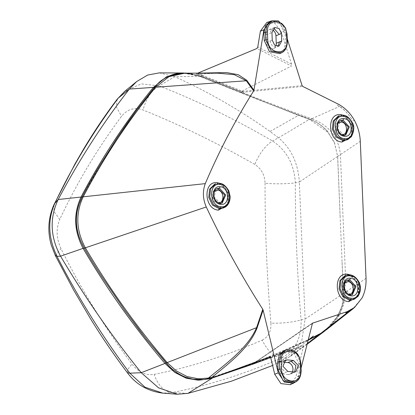 <?xml version="1.0" encoding="UTF-8"?>
<svg xmlns="http://www.w3.org/2000/svg" width="415" height="415" viewBox="0 0 415 415"><rect width="100%" height="100%" fill="white"/><g stroke="black" fill="none" stroke-linecap="round" stroke-linejoin="round"><path stroke-width="0.31" stroke-dasharray="2.08 1.56" d="M53.851 204.88L54.09 211.666L59.786 219.39C76.578 183.388 97.167 149.037 121.548 116.319C127.514 109.021 134.688 106.909 143.076 109.996C180.027 124.915 217.278 143.066 254.836 164.449C261.346 168.63 264.749 174.912 265.055 183.29C275.851 184.104 285.945 183.964 295.35 182.865L299.355 182.024C298.048 163.048 291.097 148.311 278.512 137.811L309.377 119.37L309.185 119.121L310.233 119.515L311.696 118.649L318.289 121.611C331.502 128.681 338.873 139.668 340.409 154.582L345.488 275.793L344.268 276.722L344.917 292.487L343.708 304.096L339.693 314.378L326.735 329.494C337.665 322.237 343.734 309.891 344.948 292.451L344.289 276.712M117.155 99.252L116.262 106.634L121.548 116.319M159.277 72.874L174.746 76.682C208.091 91.762 239.865 110.032 270.066 131.493L278.512 137.811L272.505 140.96C265.164 145.831 259.276 153.659 254.836 164.449M125.045 91.072L141.266 83.861L159.173 85.884C151.418 90.569 146.054 98.604 143.076 109.996M270.066 131.493L298.442 115.344L199.641 76.298L174.746 76.682L159.173 85.884C196.772 100.586 234.548 118.944 272.505 140.96C286.656 150.386 294.271 164.35 295.35 182.865C295.309 228.961 297.223 274.647 301.093 319.924C301.555 338.183 295.06 350.831 281.598 357.875C274.014 356.91 267.545 350.997 262.197 340.139C226.242 355.774 190.231 367.192 154.162 374.392C145.956 375.725 138.543 372.265 131.929 364.007C104.642 327.466 81.003 289.006 61.01 248.632C56.295 238.371 55.885 228.624 59.786 219.39M262.197 340.139C268.401 336.959 271.306 331.279 270.912 323.093A25.377 5.566 175.1 0 0 301.093 319.924L305.098 319.083L299.355 182.024L337.618 156.45L334.599 143.019L327.964 132.338L309.377 119.37L298.442 115.344L309.185 119.121M325.469 330.47L335.216 320.385L341.099 308.698L338.868 314.124C335.279 320.992 330.672 326.548 325.049 330.791L338.08 315.504L342.136 305.144L343.361 293.509L305.098 319.083L301.736 341.109L290.557 356.231L272.613 365.47M307.131 343.698L287.735 357.963L281.598 357.875C245.275 373.816 208.755 385.39 172.028 392.59C164.044 391.667 158.084 385.602 154.162 374.392M188.016 393.353L172.028 392.59L162.846 393.135M127.332 372.639L127.836 369.423L131.929 364.007M55.309 255.479L61.01 248.632M208.88 377.743L215.338 376.182L214.555 376.67L253.389 363.358L308.086 339.854M270.694 357.564L303.235 345.503L269.859 356.791L303.24 345.503L303.417 346.821L295.812 377.354L290.194 384.679M215.603 376.893L215.338 376.182M292.466 371.856A6.09 4.809 -106.1 0 1 290.267 374.206A6.09 4.809 -106.1 0 1 288.306 374.527L293.934 371.99M283.45 362.155L281.661 361.994L284.259 361.029M288.306 374.527L282.164 373.962A6.09 4.809 -106.1 0 1 277.116 368.593A6.09 4.809 -106.1 0 1 279.959 362.212A6.09 4.809 -106.1 0 1 281.661 361.994M301.031 368.188L299.111 375.907L295.34 382.059M215.613 376.887L215.359 376.172L254.203 362.86L312.511 323.062M253.508 363.924L254.146 362.892M312.116 323.669L253.607 363.571M312.734 322.958L253.752 363.493M282.164 373.962L287.792 371.425M199.937 73.087L197.374 73.31L202.977 75.561L202.79 76.256L201.965 76.261L242.023 92.213C264.303 101.338 287.528 110.146 311.696 118.649M197.924 73.076L196.181 74.207L202.769 76.251L242.832 92.208L242.049 91.103L202.977 75.561L202.795 76.261M242.178 91.456L243.003 92.244L302.789 86.45M196.477 74.202L217.652 73.18L196.181 74.207L197.478 73.294M197.633 73.201L202.977 75.561M242.049 91.103L291.501 66.016L256.952 48.477M266.809 22.483L275.166 23.603L281.329 31.95L291.548 64.133L291.501 66.016M272.178 20.75L279.544 23.038L284.628 30.586L287.237 38.803M242.324 91.419L302.11 85.62M354.664 120.838L352.148 119.93C348.372 113.528 343.35 108.569 337.084 105.057L338.578 104.3M327.274 130.948L334.35 142.428L327.274 130.948C322.465 125.818 316.873 121.984 310.498 119.458L310.228 119.354M334.35 142.428L337.67 156.413A4.57 0.83 -2.4 0 1 337.618 156.45L340.113 216.028L337.67 156.413M185.396 73.014L201.965 76.261L200.471 76.282L263.401 101.53L310.187 119.338M275.851 45.925A6.09 4.809 -106.1 0 1 273.552 48.508A6.09 4.809 -106.1 0 1 266.43 42.392L269.942 41.007L272.328 46.107L276.909 46.983L277.936 46.293M266.43 42.392L266.114 34.912A6.09 4.809 -106.1 0 1 269.076 29.6A6.09 4.809 -106.1 0 1 272.416 29.87M354.286 307.645L362.082 297.918M359.743 300.636L352.983 308.708M340.113 216.028L343.428 293.498L344.917 292.487M209.642 377.977L214.555 376.67L213.103 377.583L210.042 378.454L213.097 377.588L238.443 369.018L253.612 363.716L274.061 355.816L311.961 338.256M344.766 282.781L343.475 289.587L349.259 295.215L342.883 288.741L346.131 280.639L346.758 280.4M350.665 294.821L344.16 288.212L347.314 280.099L346.131 280.639C344.289 281.567 343.148 283.129 342.707 285.333C342.282 285.951 342.308 290.988 345.726 293.804L349.103 295.231L351.962 294.697M345.275 135.108L342.567 135.627L336.197 129.148L339.444 121.05L340.072 120.812M221.662 203.184L218.959 203.708L212.589 197.229L215.836 189.126L216.459 188.892M270.414 21.398L280.224 23.868L285.204 34.907L285.515 42.387L284.109 49.266L279.736 53.628M295.625 381.914L299.718 377.531L301.02 370.906L299.303 371.643L298.992 364.163L294.012 353.124L284.202 350.654M299.303 371.643L297.897 378.522L293.524 382.884M218.124 183.762L214.622 184.203L218.124 183.762L224.614 187.155L228.442 194.599L227.887 202.769L223.203 207.993C226.424 206.416 228.24 203.319 228.644 198.702L228.094 193.748C226.683 189.136 224.152 186.019 220.495 184.4L217.481 183.368M347.78 274.875L348.263 275.28C350.374 275.161 355.863 277.381 358.399 285.281L358.939 290.241C358.529 294.842 356.713 297.929 353.497 299.506L358.187 294.276L358.742 286.111L354.913 278.662L348.418 275.269L344.922 275.71L349.544 274.855L356.143 278.195L360.013 285.582L359.447 293.716L354.685 298.966M341.732 115.681L338.23 116.122L341.732 115.681L348.221 119.074L352.055 126.523L351.5 134.688L346.81 139.912C350.037 138.335 351.847 135.238 352.252 130.621L351.702 125.667C350.296 121.056 347.76 117.943 344.102 116.319L341.094 115.287M224.349 207.474L229.147 202.209L229.718 194.075L225.843 186.688L219.245 183.342M222.191 203.028L218.804 203.724L216.646 203.085C214.083 201.607 212.63 199.283 212.288 196.113L212.402 193.847C212.838 191.631 213.984 190.06 215.836 189.126L217.019 188.592L213.86 196.705L220.37 203.314M347.957 139.393L352.755 134.128L353.326 125.994L349.451 118.607L342.852 115.261M345.799 134.948L342.411 135.643L340.253 135.005C337.696 133.526 336.243 131.202 335.896 128.033L336.015 125.766C336.451 123.556 337.592 121.979 339.444 121.05L340.627 120.511L337.468 128.624L343.978 135.233M281.837 52.658L285.93 48.275L287.232 41.65L285.515 42.387M287.356 41.547L286.921 34.17L281.967 23.25L272.162 20.755M300.828 363.322L295.677 352.434L285.691 350.104M308.542 118.716L298.333 115.142L255.08 98.391L196.835 75.224L183.062 72.999L200.061 76.37L298.442 115.344M199.641 76.298L203.397 77.46M81.968 197.187L99.968 165.445L117.378 137.806C122.269 130.357 130.201 118.923 136.997 109.835L154.515 87.684C161.591 79.115 170.197 74.332 180.338 73.341L190.843 73.818L200.056 76.37M84.136 248.025L80.126 239.32L82.834 245.483M82.129 197.224L78.746 205.55L80.904 199.537M213.103 377.583L203.651 379.455L193.157 379.128C183.98 377.873 173.418 371.705 166.145 362.949L165.051 361.657L166.042 362.653C173.849 371.788 182.885 377.266 193.151 379.082L203.651 379.414L212.682 377.515L251.947 364.111L274.05 355.624M165.04 361.465L146.614 339.304L135.923 325.407L124.593 309.927L103.807 279.508C96.825 268.941 90.309 258.426 84.255 247.957M210.151 378.729L210.53 378.625M212.288 378.096L212.682 377.598M279.731 362.056L307.956 340.388M262.233 360.702L307.764 340.207M318.419 335.019L319.073 334.589M317.62 335.341L318.227 334.864M317.61 335.164L311.956 338.09M341.099 308.698C342.785 304.019 343.563 298.95 343.428 293.498M338.868 314.124L335.206 320.147C330.656 326.366 325.334 331.097 319.239 334.34L319.068 334.428M327.285 131.187C322.05 125.698 316.365 121.808 310.233 119.515M337.084 105.057L339.563 106.411C344.523 109.695 348.719 114.203 352.148 119.93M311.841 118.7L339.563 106.411M183.938 73.004L191.59 73.751L200.398 76.376M81.61 198.277L82.149 197.032C87.809 186.076 94.029 175.047 100.798 163.946L117.372 137.697L127.467 122.902L136.992 109.736L154.577 87.285M154.593 87.399C161.16 79.192 171.239 73.808 180.338 73.299L180.38 73.149M180.338 73.341L190.905 73.631M200.04 76.365L190.843 73.818M308.195 340.16L274.061 355.816M153.612 88.8L153.586 88.494M165.035 361.704L146.62 339.403L124.578 310.072M124.599 310.036L103.485 279.129C96.612 268.702 90.216 258.379 84.297 248.154L84.271 248.18M82.85 245.317L83.628 247.018M81.573 198.054L81.252 198.749M84.297 248.154L83.648 246.868M270.912 323.093A1240.155 900.348 98.8 0 1 265.055 183.29M214.373 377.313L214.135 376.55L214.384 377.308M270.782 357.855L303.417 346.821M299.111 375.907L295.812 377.354M291.704 372.997L293.618 372.68L294.65 371.99M284.607 360.713L283.409 360.941L280.628 367.182L285.562 372.431M201.706 75.048L201.529 75.789L201.711 75.053M291.548 64.133L257.772 46.978M284.628 30.586L281.329 31.95M310.498 119.458L312.018 118.763M337.67 156.388L360.293 141.292M266.114 34.912L271.939 32.614M273.729 28.101L272.525 28.329L269.631 33.527M269.942 41.007L272.25 40.094M366.035 278.351L344.948 292.451A1.774 0.322 -2.4 0 1 344.917 292.466M341.861 134.6L342.411 135.643M338.075 123.193L336.783 129.999L341.784 134.595M218.254 202.681L218.804 203.724M214.467 191.274L213.175 198.079L218.171 202.676M220.23 183.446L228.286 192.679L227.472 205.103M357.772 296.616L358.581 284.192L350.53 274.953M343.843 115.365L351.894 124.604L351.08 137.028M220.08 203.293L218.959 203.708M350.379 294.8L349.259 295.215M343.693 135.212L342.567 135.627M287.04 34.066L285.204 34.907M301.145 370.803L300.709 363.426L298.992 364.163M241.909 93.162L242.298 93.209L241.909 93.162M253.259 364.028L253.627 363.509M342.053 262.259L343.428 293.462M240.7 92.358L242.023 92.213M252.149 364.235L253.389 363.358M154.473 87.741L154.447 87.446M81.288 198.972L80.941 199.771M295.817 371.679L290.267 374.206M285.67 360.106L279.959 362.212M279.108 45.982L273.552 48.508M269.076 29.6L274.792 27.494M326.937 329.339L326.491 329.676M349.103 295.231L352.485 294.541M290.557 356.231L306.965 344.367"/><path stroke-width="0.62" d="M82.129 197.224L81.018 197.052C73.253 213.907 73.969 231.072 83.176 248.549C107.091 289.245 134.356 327.539 164.973 363.436L141.214 372.712L129.817 373.199C102.064 336.083 77.787 297.124 56.985 256.32C48.187 237.951 47.445 220.318 54.77 203.428L58.183 199.522C79.042 160.034 102.754 123.219 129.33 89.08L136.701 81.532L147.667 75.058L159.277 72.874L183.062 72.999L166.669 76.708L153.4 87.373C125.906 121.014 101.779 157.57 81.018 197.052L58.183 199.522C49.437 218.103 50.231 236.991 60.559 256.19C84.785 297.124 111.671 335.963 141.214 372.712L158.597 387.875L177.438 394.25L162.846 393.135L144.98 387.195L129.817 373.199L127.332 372.639M53.851 204.88L54.77 203.428C72.309 166.425 93.484 131.316 118.285 98.096L117.155 99.252M154.515 87.684L153.4 87.373L129.33 89.08L118.285 98.096L125.045 91.072M272.613 365.47L231.466 381.183L188.016 393.353L177.438 394.25M84.255 247.957L60.559 256.19L56.985 256.32L55.309 255.479M295.34 382.059L293.55 383.154L284.379 382.091L278.242 372.852L263.105 310.078L257.035 328.109L256.569 327.674C247.812 347.91 226.818 363.089 208.838 377.712L210.151 378.734L253.503 363.934L270.694 357.564M278.242 372.852L274.73 374.273L270.782 357.855L269.859 356.791L210.249 378.667C228.131 364.033 248.746 348.942 257.035 328.109M124.542 310.088L146.568 339.46L168.983 366.144C170.783 368.271 177.049 373.069 178.258 373.567C182.014 375.679 184.592 376.929 185.982 377.308L193.183 379.227L203.713 379.559L210.047 378.454L203.729 379.549L193.208 379.217C184.011 377.956 173.423 371.767 166.135 362.99L256.569 327.674L262.773 309.3C241.81 276.478 222.974 242.37 206.265 206.971L85.34 247.817C109.244 288.435 136.514 326.688 167.162 362.58L176.359 370.943L187.061 376.53L198.422 378.833L209.642 377.977M263.105 310.078L262.773 309.3M208.838 377.712L210.249 378.667M293.55 383.154L290.194 384.679L280.929 383.605L274.73 374.273M283.45 362.155L287.803 362.56A6.09 4.809 -106.1 0 1 292.466 371.856M312.511 323.062L301.031 368.188M287.237 38.803L302.11 85.62L302.789 86.45L338.578 104.3C345.446 108.139 350.805 113.653 354.664 120.838C358.062 127.203 359.94 134.019 360.293 141.292L366.035 278.351C366.295 285.613 364.977 292.134 362.082 297.918L354.618 307.375L347.267 311.608L312.324 323.238M287.803 362.56L293.452 360.464L287.31 359.893L285.67 360.106L282.937 366.248L287.792 371.425L293.934 371.99L295.817 371.679L298.271 365.47L293.452 360.464M284.259 361.029L287.31 359.893M199.937 73.087L226.595 72.568L238.298 74.71L246.718 80.251L253.928 90.19L263.893 29.807L260.381 31.167L257.772 46.978L256.952 48.477L197.633 73.201M246.718 80.251L246.287 80.785L253.664 90.911L253.928 90.19M206.265 206.971C202.805 198.894 202.479 191.113 205.285 183.627L83.202 196.819C103.74 157.731 127.877 121.201 155.625 87.217L246.287 80.785L234.257 74.643L217.652 73.18L180.38 73.149L170.295 75.535C157.742 81.688 158.81 83.202 154.546 87.295L136.94 109.638L117.315 137.604M205.285 183.627C219.089 151.159 235.212 120.257 253.664 90.911M166.135 362.99L146.604 339.444L139.253 329.961L124.578 310.072L103.465 279.155C96.591 268.733 90.19 258.405 84.271 248.18L82.834 245.483C74.933 229.952 74.29 214.638 80.904 199.537L82.118 196.943C87.783 185.977 93.998 174.948 100.767 163.847L117.346 137.593L127.441 122.793L136.971 109.627L154.577 87.285L155.625 87.217L168.988 76.656L185.396 73.014M260.381 31.167L266.809 22.483L272.178 20.75M272.416 29.87A6.09 4.809 -106.1 0 1 275.944 35.82L276.255 43.3A6.09 4.809 -106.1 0 1 275.851 45.925M263.893 29.807L270.258 21.212M281.712 40.966L281.401 33.485L279.16 28.557L274.792 27.494L271.939 32.614L272.25 40.094L274.6 45.126L279.108 45.982L281.712 40.966L279.549 41.894L277.936 46.293M326.491 329.676L320.837 333.312L309.408 339.195L313.309 336.046M320.837 333.312L348.175 311.956L352.677 309.05L327.046 329.256M354.618 307.375L352.983 308.708L345.788 312.863L347.267 311.608M326.927 329.349L319.56 334.329L308.433 340.041L312.926 336.378M346.758 280.4L348.626 280.213L354.975 286.552L351.962 294.697M341.784 134.595C348.403 135.601 347.843 122.29 341.255 122.083L341.939 120.625L348.289 126.959L345.275 135.108M343.978 135.233L345.799 134.948L349.316 126.928L343.06 120.122L340.072 120.812M218.171 202.676C224.795 203.682 224.235 190.371 217.647 190.163L218.332 188.706L224.676 195.04L221.662 203.184M220.37 203.314L222.186 203.028L225.708 195.009L219.447 188.197L216.459 188.892M279.736 53.628L269.506 51.73L264.22 40.421L263.909 32.941L265.501 25.72L270.414 21.398M293.524 382.884L283.295 380.986L278.009 369.677L277.697 362.196L279.29 354.975L284.202 350.654M224.385 207.459L220.282 208.148L213.564 204.683L209.736 197.058L210.571 188.825L215.686 183.809L214.622 184.203L209.596 189.188L208.781 197.452L212.558 205.129L219.167 208.652L223.197 207.998L224.385 207.459C226.466 206.769 230.175 203.449 230.164 196.601L228.826 190.869C225.838 185.827 222.694 183.316 219.4 183.331L220.033 184.379C208.211 182.584 209.202 206.302 220.967 206.691C232.789 208.48 231.793 184.763 220.033 184.379M357.772 296.616L348.782 301.622L349.466 300.159L353.502 299.506L354.685 298.966L349.466 300.159L342.857 296.637L339.076 288.959L339.895 280.701L344.922 275.71L345.986 275.316L340.865 280.333L340.03 288.57L343.864 296.196L350.582 299.656L351.266 298.198C363.089 299.988 362.093 276.271 350.327 275.887C338.505 274.097 339.501 297.814 351.266 298.198M347.993 139.378L343.895 140.068L337.172 136.602L333.344 128.977L334.179 120.744L339.294 115.728L338.23 116.122L333.204 121.113L332.389 129.371L336.171 137.049L342.774 140.571L346.81 139.917L347.993 139.378L351.432 136.592C354.234 130.922 354.566 126.321 352.434 122.793C349.446 117.746 346.307 115.235 343.008 115.251L343.641 116.299C331.818 114.504 332.809 138.226 344.575 138.61C356.402 140.4 355.406 116.682 343.641 116.299M222.186 203.028L220.235 203.277L218.741 202.904C216.542 201.939 215.001 200.04 214.124 197.208L213.777 194.407C213.979 191.476 215.058 189.536 217.019 188.592L219.447 188.197L220.132 186.74C229.448 187.066 230.226 205.721 220.868 204.325C211.551 203.998 210.768 185.344 220.132 186.74M349.7 274.839L345.986 275.316L349.7 274.839C351.054 274.766 355.826 275.825 359.172 282.496C361.216 287.061 360.837 291.662 358.036 296.289L354.68 298.966M350.665 294.821L352.485 294.541L356.003 286.516L349.746 279.71L347.303 280.104M345.799 134.948L343.848 135.197L342.349 134.828C340.15 133.858 338.609 131.96 337.732 129.127L337.385 126.326C337.587 123.395 338.666 121.455 340.627 120.511L343.06 120.122L343.739 118.659C353.056 118.986 353.839 137.645 344.476 136.245C335.159 135.918 334.381 117.263 343.739 118.659M264.22 40.421L265.849 39.778L271.145 51.004L281.334 52.907L281.837 52.658M272.162 20.755L267.141 25.108L265.538 32.297L263.909 32.941M284.114 350.685L285.779 350.073L280.929 354.363L279.326 361.553L279.637 369.034L284.934 380.254L295.122 382.158L295.625 381.914M78.746 205.55C75.032 216.713 75.494 227.97 80.126 239.32M210.53 378.625L212.288 378.096L188.016 393.353M166.042 362.653L164.973 363.436L174.757 372.4L186.226 378.21L198.334 380.239L210.151 378.729M262.233 360.702L212.407 377.982M307.873 340.425L318.227 334.864M307.131 343.698L318.419 335.019L325.127 330.729M84.271 248.18L85.34 247.817C76.09 230.512 75.38 213.512 83.202 196.819L82.118 196.943M352.677 309.05L354.286 307.645M154.577 87.285C161.155 79.063 171.26 73.657 180.38 73.149L183.938 73.004M308.433 340.041L307.982 340.269M308.195 340.16L309.408 339.195L308.086 339.854M345.788 312.863L348.175 311.956M294.65 371.99L295.911 365.625L291.211 361.294M285.069 360.728L284.607 360.713M276.255 43.3L279.549 41.894M275.944 35.82L281.401 33.485M279.238 34.414L273.729 28.101M344.766 282.781L347.946 281.671L348.626 280.213L349.746 279.71L350.431 278.247C341.068 276.852 341.851 295.511 351.168 295.833C360.526 297.233 359.743 278.574 350.431 278.247M348.47 294.183C355.09 295.195 354.535 281.884 347.946 281.671M341.255 122.083L338.075 123.193M217.647 190.163L214.467 191.274M220.23 183.446L217.335 182.725C202.774 180.546 203.988 209.611 218.482 210.109L219.167 208.652L220.282 208.148L220.967 206.691M227.472 205.103L218.482 210.109M350.53 274.953L347.635 274.237L347.78 274.875M348.782 301.622C334.288 301.119 333.069 272.058 347.635 274.237M343.843 115.365L340.943 114.644C326.382 112.465 327.601 141.531 342.095 142.034L342.774 140.571L343.895 140.068L344.575 138.61M351.08 137.028L342.095 142.034M217.335 182.725L217.481 183.368M340.943 114.644L341.094 115.287M220.868 204.325L220.235 203.277M349.544 274.855L350.327 275.887M351.168 295.833L350.535 294.79C347.812 294.406 345.809 292.497 344.523 289.058L344.071 286.262C344.185 283.155 345.264 281.1 347.319 280.099M344.476 136.245L343.848 135.197M267.727 39.622L267.416 32.142L265.538 32.297L265.849 39.778L267.727 39.622C267.779 54.609 288.046 56.476 286.832 41.386L287.356 41.547L287.04 34.066L285.51 27.872L278.278 20.869L272.001 20.812M286.832 41.386L286.521 33.906L287.04 34.066M286.521 33.906C286.469 18.919 266.202 17.046 267.416 32.142M278.009 369.677L279.637 369.034L281.515 368.878C281.567 383.859 301.835 385.732 300.621 370.642L301.145 370.803L300.828 363.322C299.869 356.335 296.569 348.169 285.779 350.073L285.779 350.073M300.621 370.642L300.31 363.156L300.828 363.322M281.515 368.878L281.204 361.398L279.326 361.553L277.697 362.196M300.31 363.156C300.258 348.175 279.99 346.302 281.204 361.398M319.265 334.49L320.696 333.385M319.56 334.329L321.002 333.219M53.872 204.834L74.866 164.184L83.322 149.571C93.614 132.271 104.896 115.489 117.175 99.221L124.811 91.264L136.701 81.532M162.846 393.135C147.807 391.241 135.975 384.415 127.343 372.654C114.135 355.147 101.81 337.089 90.366 318.492L73.647 290.064L55.325 255.51L51.361 245.338C47.326 231.539 48.161 218.041 53.867 204.844M352.485 294.541L350.535 294.79M279.658 53.665L281.349 52.897M281.334 52.907C285.115 51.294 287.123 47.507 287.356 41.547M270.326 21.43L271.991 20.817M293.447 382.921L295.138 382.153M295.122 382.158C298.904 380.55 300.906 376.763 301.145 370.803M183.513 73.004L183.062 72.999M306.965 344.367L325.049 330.791M82.087 196.954L79.389 203.324C77.019 209.705 75.997 216.371 76.324 223.306C76.791 229.635 78.347 235.741 80.987 241.618L84.235 248.196"/></g></svg>
